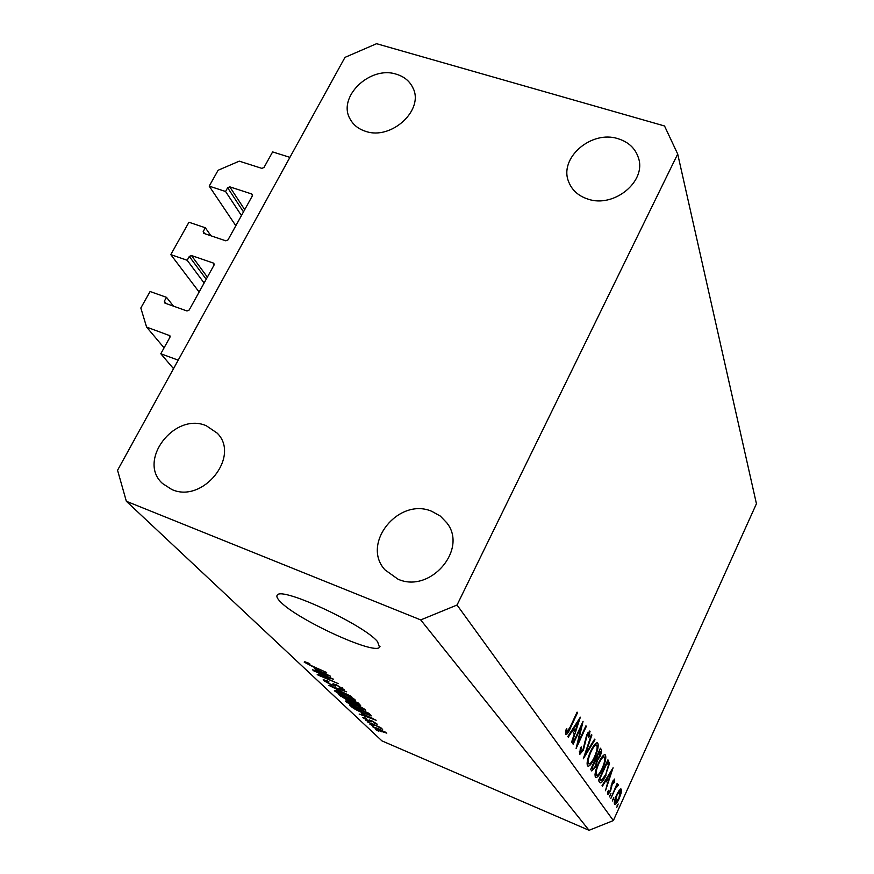 <?xml version="1.0" encoding="UTF-8"?>
<svg xmlns="http://www.w3.org/2000/svg" width="874" height="874" viewBox="0 0 874 874"><rect width="100%" height="100%" fill="white"/><g stroke="black" fill="none" stroke-linecap="round" stroke-linejoin="round"><path stroke-width="1.31" d="M160.805 353.752L169.938 337.277L169.862 335.692L146.592 327.084L140.823 308.019L150.088 291.512L166.486 297.335L164.334 301.213L164.913 303.103L186.992 310.969L189.166 310.041L214.108 264.975L213.496 263.107L191.45 255.525L189.308 256.443L187.178 260.266L170.791 254.618L188.948 222.247L205.314 227.753L203.205 231.544L203.806 233.38L225.831 240.82L227.983 239.902L252.378 195.809L251.756 193.995L229.764 186.828L227.644 187.746L225.558 191.482L209.203 186.14L218.118 170.255L239.268 161.155L261.883 168.376L264.014 167.458L272.622 151.912L289.906 157.364L178.209 360.154L160.805 353.752L173.522 368.675M209.203 186.14L235.827 225.721M225.558 191.482L241.453 215.55M205.314 227.753L210.984 235.805M170.791 254.618L199.13 292.036M187.178 260.266L204.123 283.012M166.486 297.335L173.522 306.173M146.592 327.084L164.083 347.83M377.557 641.68C364.294 624.986 281.941 586.651 277.408 594.986C276.14 596.199 277.113 598.439 280.336 601.694C296.832 619.469 374.291 655.161 379.545 647.284L377.557 641.68M587.973 199.108C613.985 208.307 646.858 181.224 638.381 157.713C635.267 148.329 628.526 142.014 618.147 138.748C591.381 129.723 558.573 158.194 568.69 181.847C572 190.237 578.424 195.995 587.973 199.108M397.954 579.156C429.942 593.807 468.125 549.691 446.953 522.991L440.332 516.075L431.854 511.356C398.719 496.814 360.798 543.65 384.942 569.826L397.954 579.156M171.817 489.506C202.877 503.795 240.787 456.272 217.2 433.133L206.308 425.747C174.516 411.698 136.89 460.937 162.575 483.551L171.817 489.506M365.583 131.319C391.465 140.616 424.83 109.501 412.747 87.531C409.524 81.009 404.094 76.584 396.457 74.257C370.008 65.189 336.818 97.342 350.234 119.257C353.467 125.069 358.58 129.09 365.583 131.319M581.232 726.709L573.147 744.2L572.754 743.632L583.056 721.356L577.911 743.184L585.941 725.802L586.312 726.392L576.119 748.461L581.232 726.709L580.686 726.48M583.406 750.045L579.746 754.459L580.391 747.554L581.265 746.964L580.707 752.143L583.034 749.466L586.727 734.805L589.819 731.046L589.48 736.64L588.53 737.47L588.836 733.286L587.142 735.285L583.406 750.045L582.871 749.826M583.297 758.796L591.49 734.411L591.884 735.012L585.383 754.153L594.571 739.164L594.954 739.754L583.297 758.796M587.514 765.777C586.487 763.308 587.492 758.534 590.529 751.454C593.304 745.664 595.576 742.78 597.324 742.834L597.805 743.239C598.81 745.762 597.805 750.548 594.757 757.594C592.004 763.363 589.753 766.225 587.994 766.17L587.514 765.777M595.423 777.128C594.451 774.757 595.445 770.114 598.406 763.199C601.115 757.507 603.322 754.677 605.005 754.71L605.453 755.081C606.403 757.507 605.398 762.161 602.437 769.054C599.75 774.725 597.554 777.532 595.86 777.489L595.423 777.128M602.022 785.726L613.078 767.798L605.496 790.73L607.583 782.896L605.944 780.471L602.383 786.25L602.022 785.726M616.76 807.358L618.18 804.014L616.76 807.358M756.436 503.741L613.362 820.577L589.043 830.3L381.949 740.89L126.348 501.272L117.564 470.267L344.979 57.378L376.574 43.7L664.524 125.976L677.7 154.032L756.436 503.741M677.7 154.032L457.036 605.026L613.362 820.577M616.629 794.794L619.305 790.151L621.327 789.167L621.174 792.947L619.185 798.574C617.372 802.441 615.908 804.386 614.826 804.397L614.542 804.156C613.919 802.627 614.619 799.513 616.629 794.794M612.324 800.977L613.766 797.601L612.324 800.977M610.85 798.432L617.186 783.322L616.52 785.944L618.104 784.36L618.257 785.365L615.427 788.567L610.85 798.432M609.495 796.902L610.948 793.494L609.495 796.902M612.335 782.077L614.597 779.051L614.444 782.263L613.657 783.213L613.854 780.93L612.685 782.481L610.456 791.232L607.922 794.542L607.911 791.32L608.752 790.249L608.675 792.652L610.096 790.85L612.335 782.077M606.119 774.998C603.716 780.231 601.771 782.853 600.274 782.853L598.461 780.602L607.933 759.845L609.495 763.515L605.649 774.801M591.764 770.977L590.693 769.437L600.416 748.21L601.17 749.368C601.978 750.242 601.585 752.601 599.99 756.458L597.488 760.282L595.762 766.782L591.764 770.977M567.816 736.531L580.358 717.172L572.077 742.649L571.64 742.026L574.305 733.887L572.295 730.926L568.264 737.164L567.816 736.531M566.767 732.106L570.121 727.168L577.091 712.124L577.495 712.736L570.416 727.998C568.745 732.019 567.259 734.236 565.959 734.641L565.773 730.172L566.833 728.774L566.767 732.106L565.533 731.593M330.208 678.18L313.329 670.642L333.617 679.218L321.304 676.061L338.129 683.577L317.983 675.045L317.175 674.28L330.372 677.853M331.683 685.14L323.664 680.573L323.194 679.754L328.023 681.163L329.028 681.982L326.057 681.611L330.885 684.418L332.983 684.998L332.907 683.861L336.523 684.866L344.443 689.881L340.183 688.646L339.199 687.849L341.712 688.166L337.2 685.544L335.113 684.932L335.354 686.134L331.847 684.801M351.567 696.545L328.875 685.369L346.672 691.826L331.519 686.669L351.567 696.545M334.797 691.105L334.403 690.384L335.856 690.504L341.909 692.711C347.71 695.136 352.058 697.463 354.964 699.692L355.325 700.38L347.502 697.922L339.789 694.284L334.797 691.105L335.179 690.351M345.973 701.691L345.601 701.014L347.054 701.134L353.03 703.33C358.722 705.722 362.983 708.006 365.802 710.158L358.406 708.355L350.845 704.783L345.973 701.691L346.333 700.981M361.377 713.206L376.137 720.263L359.159 714.047L363.573 715.303L361.497 712.966M378.846 731.341L375.612 729.626L378.846 731.341M457.036 605.026L420.722 619.917L589.043 830.3M420.722 619.917L126.348 501.272M381.599 731.767L372.619 726.72L378.147 728.545L386.789 733.133L381.73 731.494M373.122 725.901L369.844 724.164L373.122 725.901M375.044 725.464L367.386 721.848L380.966 727.671L379.414 727.332L382.659 729.287L375.175 725.191M368.861 721.858L365.551 720.11L368.861 721.858M368.741 720.974L362.819 717.652L365.682 718.067L366.567 718.789L364.819 718.526L367.768 720.22L371.636 720.668L377.24 724.185L374.487 723.399L373.613 722.689L375.022 722.874L372.553 721.4L371.614 721.094L371.505 721.826L368.915 720.613M363.671 713.315C358.154 711.021 354.123 708.869 351.588 706.88L349.676 705.067L368.894 713.271L371.275 715.872L363.813 713.031M348.42 700.915L338.631 694.611L358.176 702.936L360.645 705.58L348.584 700.609M314.498 668.555L330.47 676.192L312.466 669.823L317.076 671.014L314.64 668.271M304.196 662.131L304.447 661.618L308.948 663.279L309.997 664.131L306.49 662.929L308.948 664.568L326.658 672.51L312.728 666.633L304.196 662.131L304.458 661.618M384.844 732.292L374.651 727.736L380.856 731.123L384.975 732.532L385.03 731.909M363.966 714.506L363.573 715.303M369.942 717.292L363.813 714.364L365.583 716.046L373.843 719.116L370.063 717.062M351.993 706.061L351.588 706.88M367.298 712.944L352.583 706.662L363.038 712.703L368.915 714.714L367.441 712.66M368.795 713.228L368.402 714.014M369.385 713.752L368.926 714.681M363.54 709.196L353.675 703.974L347.95 702.161L357.794 707.743L363.781 709.666L363.792 708.694M356.57 702.62L350.725 700.129L356.089 703.734L358.242 704.4L356.723 702.314M348.442 699.156L341.614 696.239L347.721 700.26L350.179 701.014L348.595 698.85M352.659 698.719L342.586 693.377L336.796 691.563L346.869 697.288L352.921 699.211L352.921 698.195M324.068 679.764L323.664 680.573M317.513 670.161L317.076 671.014M323.762 672.98L317.131 669.801L319.207 671.778L327.979 674.936L323.904 672.696M617.022 805.795L617.787 806.112M620.726 788.916L621.327 789.167M620.616 792.718L621.174 792.947M618.879 798.148L620.322 790.773L616.935 795.253L615.351 802.376L618.879 798.148M614.356 801.95L615.351 802.376M612.587 799.393L613.373 799.732M617.252 784.939L618.257 785.365M609.746 795.318L610.555 795.646M613.067 780.635L613.777 780.93M611.144 785.726L611.844 786.021M610.806 788.534L611.363 788.774M605.398 780.242L605.944 780.471M608.37 780.548L611.287 771.797L607.069 778.625L608.37 780.548L605.857 779.499M610.74 771.578L611.287 771.797M607.408 762.652L609.495 763.515M607.299 762.467L599.772 778.963L601.236 780.591L605.791 774.495L608.413 765.176L606.818 762.27M604.513 754.699L605.453 755.081M602.11 768.552C604.469 762.98 605.267 759.211 604.491 757.245L604.109 756.939C602.754 756.829 600.973 759.08 598.756 763.701C596.374 769.317 595.587 773.064 596.396 774.954L596.767 775.271C598.111 775.424 599.892 773.184 602.11 768.552M595.03 774.386L596.396 774.954M595.303 759.364L597.488 760.282M600.241 751.629L599.772 750.908L596.658 757.703L597.423 758.566L599.63 755.977L600.241 751.629M596.068 757.703L596.898 758.053M595.893 760.216L592.048 767.765L593.107 769L595.413 766.269L596.505 761.549L595.893 760.216M591.348 767.995L592.55 768.497M596.8 742.824L597.805 743.239M594.407 757.07C596.833 751.367 597.641 747.499 596.822 745.456L596.418 745.118C595.008 744.998 593.162 747.281 590.9 751.99C588.453 757.725 587.656 761.582 588.508 763.559L588.912 763.887C590.311 764.051 592.146 761.778 594.407 757.07M587.099 762.958L588.508 763.559M594.353 739.502L594.954 739.754M579.364 751.498L580.511 751.979M589.524 731.046L590.092 731.276M588.814 736.367L589.48 736.64M585.482 738.268L586.104 738.519M584.914 741.228L585.667 741.545M577.332 742.944L577.911 743.184M585.766 726.163L586.312 726.392M571.629 730.653L572.295 730.926M575.168 731.287L578.359 721.563L573.584 728.938L575.168 731.287L572.044 729.998M577.681 721.29L578.359 721.563M572.907 728.665L573.584 728.938M576.916 712.507L577.495 712.736M565.642 730.937L566.625 731.341M227.644 187.746L243.485 211.89M229.764 186.828L244.709 209.684M251.756 193.995L252.564 195.263M203.205 231.544L204.734 233.697M189.308 256.443L206.198 279.265M191.45 255.525L207.378 277.134M213.496 263.107L214.305 264.232M164.334 301.213L166.224 303.573M169.338 335.343L170.135 336.293M341.155 695.682L340.707 696.578M358.089 702.893L357.684 703.69M350.146 699.517L349.72 700.369M333.191 683.785L332.907 684.342M607.616 760.544L608.675 760.981M599.127 779.138L600.209 779.586M600.088 748.92L601.17 749.368M569.837 727.758L570.416 727.998M638.381 157.713L638.85 159.472M446.953 522.991L447.991 524.564M217.2 433.133L217.855 433.897M412.747 87.531L413.238 88.645M380.026 646.312L379.545 647.284M369.003 720.537L369.331 719.892M363.813 709.601L364.152 708.912M347.95 702.161L348.278 701.505M358.242 704.4L358.722 703.45M350.179 701.014L350.791 699.79M352.954 699.145L353.304 698.435M336.796 691.563L337.146 690.875M325.74 681.054L326.078 680.387M333.027 684.91L333.562 683.839M342.029 688.625L342.4 687.893M306.49 662.929L306.763 662.383M615.547 802.551L614.346 802.037M620.322 790.773L619.185 790.293M613.854 780.93L613.078 780.613M601.17 780.558L598.909 779.608M596.702 775.238L595.019 774.539M604.109 756.939L602.503 756.272M597.368 758.534L595.959 757.944M593.107 769L591.25 768.224M588.847 763.865L587.077 763.122M596.418 745.118L594.735 744.419M580.707 752.143L579.353 751.574M588.836 733.286L587.765 732.849M566.909 732.215L565.533 731.647"/></g></svg>
